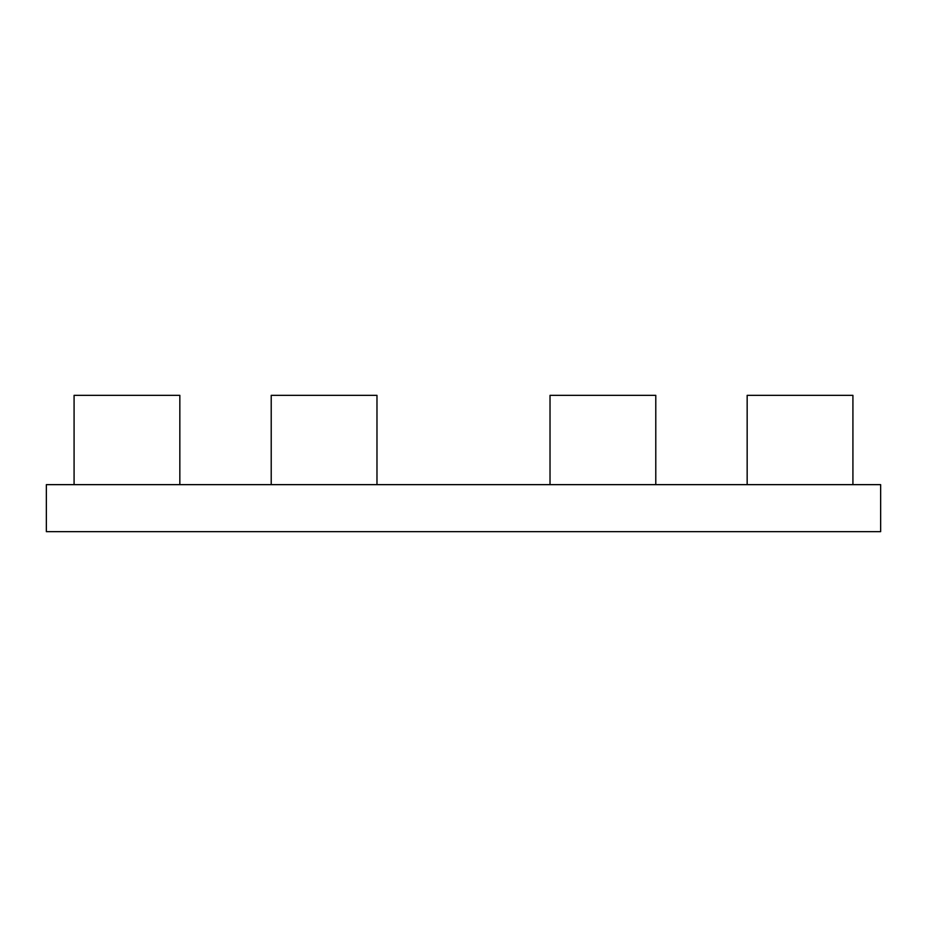 <?xml version="1.0" encoding="UTF-8"?>
<svg xmlns="http://www.w3.org/2000/svg" width="927" height="927" viewBox="0 0 927 927"><rect width="100%" height="100%" fill="white"/><g stroke="black" fill="none" stroke-linecap="round" stroke-linejoin="round"><path stroke-width="1.39" d="M179.838 484.647L179.838 395.342L74.079 395.342L74.079 484.647L74.079 395.342L179.838 395.342L179.838 484.647M376.976 484.647L376.976 395.342L271.217 395.342L271.217 484.647L271.217 395.342L376.976 395.342L376.976 484.647M655.783 484.647L655.783 395.342L550.024 395.342L550.024 484.647L550.024 395.342L655.783 395.342L655.783 484.647M852.921 484.647L852.921 395.342L747.162 395.342L747.162 484.647L747.162 395.342L852.921 395.342L852.921 484.647M46.35 484.647L46.35 531.658L880.65 531.658L880.65 484.647L46.35 484.647L880.65 484.647L880.65 531.658L46.35 531.658L46.35 484.647"/></g></svg>
